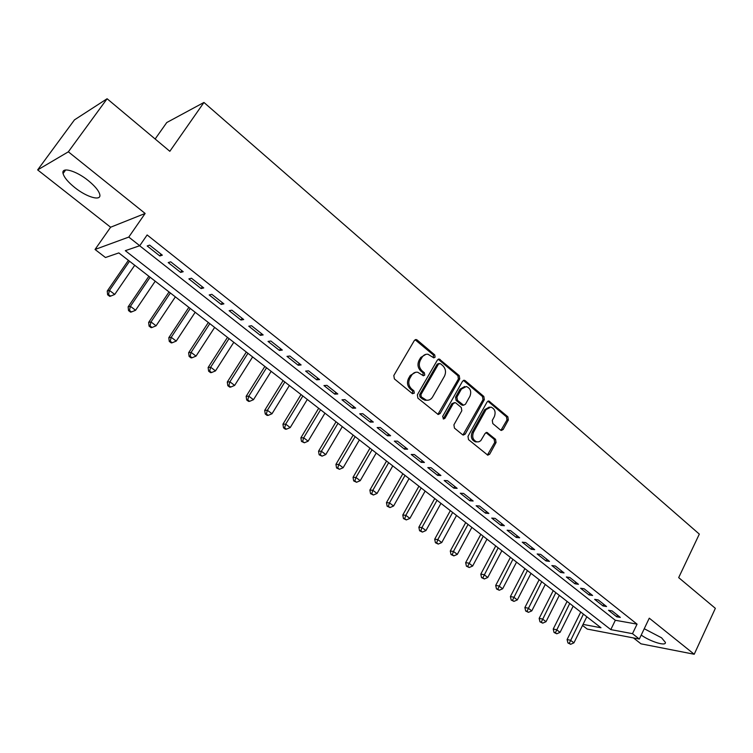 <?xml version="1.0" encoding="UTF-8"?>
<svg xmlns="http://www.w3.org/2000/svg" width="753" height="753" viewBox="0 0 753 753"><rect width="100%" height="100%" fill="white"/><g stroke="black" fill="none" stroke-linecap="round" stroke-linejoin="round"><path stroke-width="1.13" d="M435.093 357.176L434.716 354.87L417.143 339.989L416.211 339.547L414.348 340.507L393.819 375.512L394.365 378.881L412.333 393.593L414.301 393.188L413.924 390.854L411.618 388.962C408.578 385.913 407.994 382.345 409.867 378.288L411.571 375.361C413.105 372.951 415.148 371.907 417.717 372.246L423.412 375.766L424.748 375.088L424.372 372.763L422.094 370.862C419.082 367.803 418.508 364.254 420.362 360.235L422.047 357.336C423.534 354.992 425.52 353.966 428.015 354.268L433.794 357.854L435.093 357.176M433.417 357.722L433.399 354.992L415.11 339.744M412.559 393.744L412.616 390.929L410.319 389.037L411.618 388.962M423.045 375.634L423.064 372.867L420.786 370.965L422.094 370.862M641.208 635.071C650.498 641.716 666.405 646.592 665.379 642.384L661.576 637.81L644.239 628.727M88.327 180.635C76.006 170.564 61.068 166.469 63.064 173.538C64.165 177.463 68.062 182.132 74.754 187.544C86.868 197.352 101.617 201.531 99.773 194.472C98.765 190.678 94.953 186.066 88.327 180.635M500.585 430.104L501.329 430.471L503.155 429.492L508.35 419.967L507.851 416.786L488.885 401.01L487.078 401.98L467.99 436.382L468.507 439.611L487.793 455.17L489.685 454.181L496.058 442.51L495.549 439.319L486.965 432.448L485.101 433.427L480.772 440.693L478.908 441.785L476.837 441.87C472.922 440.129 471.811 436.938 473.496 432.278L486.024 409.641L490.89 407.062C494.853 408.757 496.001 411.947 494.345 416.635L492.283 420.381L492.791 423.572L500.585 430.104M139.634 245.751L615.333 620.274L637.066 624.143L632.492 633.678L639.316 639.052L587.227 629.066L582.53 625.442M107.105 98.747L68.344 151.814L37.65 169.905L74.472 119.868L107.105 98.747L169.83 151.297L203.95 102.455L699.321 534.103L678.679 577.617L715.35 608.33L694.219 654.253L649.274 618.175L639.316 639.052M37.65 169.905L110.616 227.227L145.141 213.457L68.344 151.814M145.141 213.457L128.772 237.082L139.738 245.713L125.318 250.683L610.796 629.612L632.492 633.678M637.066 624.143L147.136 234.955L139.738 245.713M459.754 378.881L459.226 375.625L439.263 359.049L437.418 360.009L417.35 394.826L417.896 398.149L438.19 414.508L440.129 413.519L459.754 378.881L458.408 378.966L457.89 375.719L438.19 359.228M465.213 380.689L483.831 396.454L484.339 399.664L465.213 434.095L463.293 435.083L462.54 434.716L454.436 428.09L453.918 424.824L461.815 410.743L461.288 407.495L455.923 403.024L455.113 402.639L453.221 403.608L444.929 418.31L443.573 419.007L442.651 416.437L462.549 381.244L464.375 380.284L465.213 380.689L463.867 380.773L482.466 396.511L483.831 396.454M633.48 637.932L640.972 643.824L694.219 654.253M162.337 255.182L149.621 245.13L147.174 245.958L159.843 255.964L162.337 255.182M183.214 271.701L170.733 261.828L168.211 262.581L180.654 272.407L183.214 271.701M203.734 287.928L191.469 278.224L188.881 278.902L201.107 288.559L203.734 287.928M223.895 303.864L211.838 294.338L209.193 294.941L221.203 304.428L223.895 303.864M243.699 319.536L231.858 310.17L229.147 310.697L240.951 320.025L243.699 319.536M263.164 334.934L251.53 325.729L248.763 326.19L260.369 335.358L263.164 334.934M282.309 350.07L270.864 341.015L268.04 341.41L279.448 350.427L282.309 350.07M301.115 364.951L289.867 356.047L286.987 356.376L298.207 365.243L301.115 364.951M319.62 379.578L308.561 370.834L305.624 371.097L316.655 379.813L319.62 379.578M337.805 393.97L326.934 385.367L323.95 385.574L334.803 394.139L337.805 393.97M355.698 408.117L345.006 399.655L341.975 399.805L352.649 408.23L355.698 408.117M373.3 422.038L362.777 413.708L359.699 413.802L370.203 422.094L373.3 422.038M390.619 435.733L380.265 427.544L377.14 427.582L387.475 435.733L390.619 435.733M407.655 449.202L397.462 441.145L394.308 441.126L404.474 449.155L407.655 449.202M424.419 462.464L414.395 454.539L411.194 454.464L421.2 462.37L424.419 462.464M440.919 475.51L431.045 467.707L427.817 467.594L437.662 475.369L440.919 475.51M457.156 488.358L447.442 480.678L444.166 480.508L453.861 488.16L457.156 488.358M473.148 501.009L463.584 493.441L460.271 493.224L469.816 500.764L473.148 501.009M488.885 513.452L479.473 506.007L476.131 505.752L485.525 513.17L488.885 513.452M504.388 525.716L495.116 518.384L491.737 518.073L500.99 525.387L504.388 525.716M519.655 537.783L510.525 530.564L507.117 530.216L516.229 537.416L519.655 537.783M534.686 549.671L525.688 542.565L522.253 542.179L531.232 549.266L534.686 549.671M549.492 561.39L540.635 554.377L537.171 553.954L546.01 560.938L549.492 561.39M564.082 572.92L555.356 566.021L551.864 565.559L560.571 572.44L564.082 572.92M578.455 584.29L569.852 577.495L566.341 576.986L574.925 583.763L578.455 584.29M592.611 595.491L584.14 588.79L580.601 588.253L589.062 594.936L592.611 595.491M606.57 606.532L598.221 599.925L594.654 599.35L602.993 605.939L606.57 606.532M608.509 610.288L616.726 616.782L620.321 617.404L612.095 610.899L608.509 610.288M203.95 102.455L166.761 122.541L155.146 138.994M583.048 624.397L600.979 627.767L118.833 252.914L105.467 257.517L95.038 249.469L128.772 237.082M110.616 227.227L95.038 249.469M615.333 620.274L610.796 629.612M159.843 255.964L161.057 254.175M180.654 272.407L181.85 270.619M201.107 288.559L202.284 286.78M221.203 304.428L222.361 302.659M240.951 320.025L242.089 318.255M260.369 335.358L261.479 333.598M279.448 350.427L280.54 348.677M298.207 365.243L299.28 363.492M316.655 379.813L317.71 378.072M334.803 394.139L335.838 392.407M352.649 408.23L353.665 406.507M370.203 422.094L371.21 420.381M387.475 435.733L388.463 434.029M404.474 449.155L405.443 447.461M421.2 462.37L422.151 460.676M437.662 475.369L438.594 473.684M453.861 488.16L454.784 486.485M469.816 500.764L470.729 499.088M485.525 513.17L486.419 511.503M500.99 525.387L501.875 523.73M516.229 537.416L517.095 535.76M531.232 549.266L532.089 547.619M546.01 560.938L546.857 559.3M560.571 572.44L561.399 570.802M574.925 583.763L575.734 582.144M589.062 594.936L589.863 593.317M602.993 605.939L603.784 604.32M616.726 616.782L617.507 615.173M425.953 354.324L420.739 357.459L422.047 357.336M420.786 370.965C417.783 367.906 417.2 364.367 419.054 360.348L420.739 357.459M415.684 372.264L410.272 375.455L411.571 375.361M410.319 389.037C407.279 385.988 406.695 382.439 408.568 378.382L410.272 375.455M437.888 414.423L458.408 378.966M440.411 363.671L438.5 364.047L420.927 394.6L421.304 396.916L426.358 400.163C428.946 400.53 431.017 399.485 432.561 397.019L444.468 376.18C446.275 372.198 445.71 368.697 442.773 365.666L440.411 363.671M439.215 363.426L437.173 364.16L438.5 364.047M426.951 400.248L425.04 400.219L422.395 398.958L419.995 396.982L419.619 394.666L437.173 364.16M462.944 434.97L482.984 399.721L482.466 396.511M454.379 402.667L451.885 403.664L443.602 418.339L444.929 418.31M443.159 418.837L443.602 418.339M469.938 396.247C471.642 391.475 470.437 388.237 466.333 386.515L461.42 389.085L456.911 397.076L457.438 400.332L463.594 405.199L465.467 404.22L469.938 396.247M464.667 386.543L460.074 389.16L461.42 389.085M462.963 405.218L461.448 404.86L456.092 400.389L455.574 397.142L460.074 389.16M463.867 380.773L463.33 380.453M489.309 407.072L484.659 409.688L486.024 409.641M477.007 441.898L475.482 441.86C471.566 440.129 470.456 436.938 472.14 432.288L484.659 409.688M487.407 455.038L494.683 442.5L494.175 439.319L485.967 432.58M500.943 430.339L506.967 419.986L506.468 416.823L487.859 401.18M128.377 260.331L107.246 291.044L109.467 290.432L114.738 294.432L134.721 265.263M129.535 261.235L109.467 290.432L108.507 294.536L107.623 294.771L109.731 296.371L110.625 296.127L108.507 294.536M114.738 294.432L110.625 296.127M107.623 294.771L107.246 291.044M148.878 276.266L128.123 306.866L130.41 306.32L135.587 310.255L155.222 281.198M150.129 277.236L130.41 306.32L129.441 310.377L128.528 310.584L130.598 312.156L131.521 311.94L129.441 310.377M135.587 310.255L131.521 311.94M128.528 310.584L128.123 306.866M169.039 291.938L148.642 322.416L150.995 321.945L156.087 325.804L175.364 296.861M170.366 292.973L150.995 321.945L150.016 325.945L149.075 326.124L151.108 327.668L152.05 327.48L150.016 325.945M156.087 325.804L152.05 327.48M149.075 326.124L148.642 322.416M188.852 307.346L168.804 337.702L171.223 337.297L176.23 341.09L195.178 312.26M190.255 308.438L171.223 337.297L170.234 341.241L169.265 341.401L171.26 342.916L172.23 342.756L170.234 341.241M176.23 341.09L172.23 342.756M169.265 341.401L168.804 337.702M208.327 322.491L188.636 352.733L191.111 352.385L196.034 356.113L214.652 327.404M209.814 323.639L191.111 352.385L190.104 356.282L189.116 356.414L191.083 357.901L192.071 357.769L190.104 356.282M196.034 356.113L192.071 357.769M189.116 356.414L188.636 352.733M227.481 337.382L208.129 367.502L210.661 367.219L215.499 370.89L233.797 342.295M229.044 338.596L210.661 367.219L209.645 371.069L208.628 371.182L210.567 372.641L211.584 372.537L209.645 371.069M215.499 370.89L211.584 372.537M208.628 371.182L208.129 367.502M246.325 352.028L227.293 382.035L229.891 381.809L234.644 385.414L252.631 356.931M247.953 353.298L229.891 381.809L228.856 385.611L227.82 385.696L229.721 387.136L230.766 387.051L228.856 385.611M234.644 385.414L230.766 387.051M227.82 385.696L227.293 382.035M264.858 366.438L246.146 396.323L248.801 396.153L253.479 399.702L271.155 371.342M266.553 367.756L248.801 396.153L247.756 399.909L246.692 399.975L248.565 401.387L249.629 401.33L247.756 399.909M253.479 399.702L249.629 401.33M246.692 399.975L246.146 396.323M283.09 380.613L264.689 410.376L267.39 410.263L271.993 413.755L289.378 385.508M284.85 381.987L267.39 410.263L266.336 413.981L265.263 414.009L267.099 415.402L268.181 415.374L266.336 413.981M271.993 413.755L268.181 415.374M265.263 414.009L264.689 410.376M301.031 394.563L282.94 424.193L285.688 424.146L290.216 427.582L307.309 399.448M302.857 395.984L285.688 424.146L284.625 427.817L283.523 427.826L285.331 429.201L286.432 429.182L284.625 427.817M290.216 427.582L286.432 429.182M283.523 427.826L282.94 424.193M318.679 408.286L300.88 437.804L303.685 437.804L308.137 441.183L324.948 413.162M320.571 409.754L303.685 437.804L302.612 441.427L301.492 441.418L304.391 442.773L302.612 441.427M308.137 441.183L304.391 442.773M301.492 441.418L300.88 437.804M336.045 421.784L318.547 451.188L321.39 451.245L325.776 454.567L342.314 426.659M338.003 423.308L321.39 451.245L320.307 454.821L319.168 454.793L322.058 456.149L320.307 454.821M325.776 454.567L322.058 456.149M319.168 454.793L318.547 451.188M353.148 435.083L335.932 464.356L338.812 464.46L343.133 467.735L359.397 439.94M355.152 436.646L338.812 464.46L337.721 467.999L336.572 467.952L339.452 469.307L337.721 467.999M343.133 467.735L339.452 469.307M336.572 467.952L335.932 464.356M369.977 448.167L353.035 477.327L355.971 477.477L360.216 480.696L376.218 453.024M372.038 449.767L355.971 477.477L354.87 480.979L353.694 480.903L356.564 482.259L354.87 480.979M360.216 480.696L356.564 482.259M353.694 480.903L353.035 477.327M386.553 461.052L369.874 490.09L372.848 490.288L377.027 493.46L392.784 465.9M388.67 462.7L372.848 490.288L371.737 493.742L370.551 493.657L373.413 495.013L371.737 493.742M377.027 493.46L373.413 495.013M370.551 493.657L369.874 490.09M402.864 473.731L386.458 502.656L389.47 502.9L393.584 506.025L409.086 478.569M405.039 475.425L389.47 502.9L388.35 506.317L387.146 506.214L389.998 507.56L388.35 506.317M393.584 506.025L389.998 507.56M387.146 506.214L386.458 502.656M418.932 486.231L402.78 515.024L405.829 515.316L409.886 518.393L425.144 491.06M421.153 487.953L405.829 515.316L404.709 518.695L403.486 518.572L406.328 519.918L404.709 518.695M409.886 518.393L406.328 519.918M403.486 518.572L402.78 515.024M434.754 498.533L418.856 527.213L421.944 527.542L425.934 530.573L440.957 503.352M437.022 500.293L421.944 527.542L420.814 530.884L419.581 530.743L422.414 532.089L420.814 530.884M425.934 530.573L422.414 532.089M419.581 530.743L418.856 527.213M450.341 510.647L434.697 539.204L437.813 539.581L441.738 542.565L456.525 515.457M452.657 512.445L437.813 539.581L436.674 542.885L435.432 542.734L438.246 544.08L436.674 542.885M441.738 542.565L438.246 544.08M435.432 542.734L434.697 539.204M465.702 522.582L450.285 551.027L453.438 551.441L457.316 554.377L471.867 527.382M468.055 524.417L453.438 551.441L452.299 554.707L451.038 554.537L453.843 555.883L452.299 554.707M457.316 554.377L453.843 555.883M451.038 554.537L450.285 551.027M480.828 534.348L465.655 562.67L468.837 563.122L472.649 566.021L486.984 539.139M483.228 536.211L467.688 566.36L466.408 566.171L469.213 567.508L467.688 566.36M472.649 566.021L469.213 567.508M466.408 566.171L465.655 562.67M495.728 545.934L480.791 574.144L484 574.633L487.756 577.485L501.875 550.716M498.175 547.836L482.842 577.833L481.562 577.626L484.348 578.972L482.842 577.833M487.756 577.485L484.348 578.972M481.562 577.626L480.791 574.144M510.421 557.352L495.7 585.439L498.947 585.975L502.646 588.78L516.549 562.124M512.906 559.291L497.78 589.138L496.491 588.921L499.267 590.258L497.78 589.138M502.646 588.78L499.267 590.258M496.491 588.921L495.7 585.439M524.897 568.609L510.393 596.583L513.668 597.148L517.32 599.915L531.016 573.362M527.42 570.567L512.501 600.273L511.193 600.047L513.96 601.383L512.501 600.273M517.32 599.915L513.96 601.383M511.193 600.047L510.393 596.583M539.157 579.697L524.879 607.558L528.182 608.151L531.778 610.881L545.266 584.45M541.718 581.692L527.006 611.248L525.688 611.003L528.446 612.34L527.006 611.248M531.778 610.881L528.446 612.34M525.688 611.003L524.879 607.558M553.229 590.634L539.157 618.373L542.48 619.004L546.019 621.696L559.319 595.369M555.827 592.658L541.303 622.072L539.976 621.818L542.725 623.145L541.303 622.072M546.019 621.696L542.725 623.145M539.976 621.818L539.157 618.373M567.094 601.412L553.229 629.037L556.58 629.706L560.072 632.351L573.165 606.137M569.72 603.464L555.394 632.736L554.057 632.464L556.796 633.791L555.394 632.736M560.072 632.351L556.796 633.791M554.057 632.464L553.229 629.037M580.761 612.048L567.094 639.551L570.473 640.248L573.918 642.855L586.822 616.754M583.424 614.119L569.287 643.25L567.941 642.968L570.661 644.295L569.287 643.25M573.918 642.855L570.661 644.295M567.941 642.968L567.094 639.551M433.399 354.992L434.716 354.87M412.616 390.929L413.924 390.854M423.064 372.867L424.372 372.763M419.054 360.348L420.362 360.235M408.568 378.382L409.867 378.288M415.844 340.14L417.143 339.989M438.801 413.557L440.129 413.519M438.83 359.595L440.157 359.473M457.89 375.719L459.226 375.625M419.619 394.666L420.927 394.6M419.995 396.982L421.304 396.916M422.395 398.958L423.713 398.892M482.984 399.721L484.339 399.664M463.857 434.095L465.213 434.095M451.885 403.664L453.221 403.608M455.574 397.142L456.911 397.076M456.092 400.389L457.438 400.332M461.448 404.86L462.794 404.803M472.14 432.288L473.496 432.278M486.344 432.815L487.709 432.815M494.175 439.319L495.549 439.319M494.683 442.5L496.058 442.51M488.32 454.153L489.685 454.181M488.311 401.453L489.676 401.405M506.468 416.823L507.851 416.786M506.967 419.986L508.35 419.967M501.771 429.502L503.155 429.492M63.064 173.538L65.652 169.98M415.289 339.659L416.211 339.547M438.425 359.125L439.263 359.049M425.04 400.219L426.358 400.163M462.248 405.246L463.594 405.199M463.622 380.331L464.375 380.284M475.482 441.86L476.837 441.87M486.334 432.448L486.965 432.448M488.198 401.038L488.885 401.01"/></g></svg>
